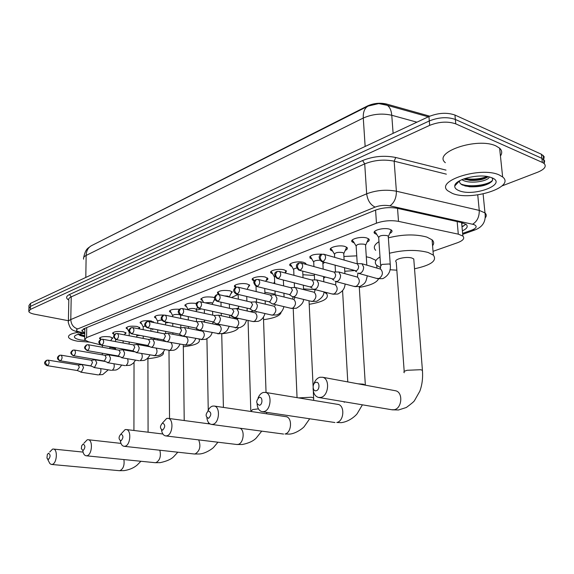 <?xml version="1.0" encoding="UTF-8"?>
<svg xmlns="http://www.w3.org/2000/svg" width="574" height="574" viewBox="0 0 574 574"><rect width="100%" height="100%" fill="white"/><g stroke="black" fill="none" stroke-linecap="round" stroke-linejoin="round"><path stroke-width="0.86" d="M376.802 234.472L374.657 233.41C371.213 230.612 383.906 227.096 389.811 229.263L391.561 230.188C392.566 231.286 391.956 232.377 389.724 233.453M354.294 242.996L352.221 241.941C349.035 239.25 361.146 236.014 366.951 238.045L368.824 239.028C369.742 240.076 369.139 241.102 367.016 242.106M332.676 251.19L330.681 250.142C327.725 247.559 339.299 244.567 345.01 246.483L346.99 247.509C347.837 248.506 347.248 249.475 345.218 250.407M311.904 259.061L309.982 258.027C309.73 255.236 313.705 253.952 321.921 254.189M291.936 266.637L290.071 265.611C287.524 263.229 298.15 260.675 303.668 262.383L305.834 263.48L306.121 264.42M272.715 273.927L270.906 272.923C268.546 270.634 278.742 268.266 284.166 269.873L286.419 271.007L285.5 273.081M254.203 280.959L252.46 279.961C250.257 277.773 260.058 275.57 265.389 277.091L267.965 278.749L267.455 279.775L266.092 280.543M235.656 287.452L234.673 286.756C232.628 284.654 242.056 282.609 247.301 284.051L249.704 285.221L248.104 287.395M219.168 294.275L217.524 293.314C218.106 290.767 222.217 289.92 229.851 290.76L232.327 291.944L230.755 294.003M202.572 300.589L200.972 299.642C201.567 297.224 205.585 296.414 213.019 297.224L214.619 297.748M186.543 306.688L184.986 305.755C185.51 303.502 189.355 302.72 196.538 303.424M171.059 312.579L169.545 311.668C169.696 309.752 173.032 308.948 179.562 309.264M156.092 318.283L154.621 317.393C154.765 315.578 157.986 314.81 164.279 315.09M141.613 323.801L140.178 322.925C140.817 320.931 144.497 320.285 151.227 320.988L154.069 322.602M127.6 329.146L126.208 328.292C126.847 326.384 130.456 325.767 137.028 326.448L139.798 327.661L139.087 328.873M114.032 334.326L112.669 333.487C113.322 331.657 116.859 331.076 123.274 331.729L126.086 332.942L124.709 334.369M100.888 339.342L99.56 338.517C100.213 336.773 103.679 336.221 109.957 336.852L112.798 338.05L111.449 339.413M462.17 223.551L461.769 224.24M429.761 116.178L386.546 104.038C380.031 102.559 373.696 103.184 367.539 105.925L91.309 245.751M433.033 251.326L457.428 242.759C463.146 240.592 464.954 238.353 462.859 236.058L458.296 234.156L398.507 221.363C390.994 220.079 383.647 220.689 376.465 223.186L86.574 337.577L84.672 339.844L88.504 341.795L100.428 344.823M109.835 347.205L115.51 348.648M215.135 299.8L214.016 300.374M68.399 320.715L34.655 314.243C31.326 313.576 29.367 312.679 28.786 311.553L30.35 309.451L429.682 125.362C439.139 121.652 447.835 121.157 455.763 123.862L542.365 162.435L541.885 158.331L544.654 160.785L544.188 163.561L544.654 160.785L541.885 158.331L455.354 119.449L541.885 158.331L541.404 154.234L544.174 156.695L543.729 159.486M429.682 125.362L429.302 120.949C438.744 117.218 447.433 116.716 455.354 119.449C447.433 116.716 438.744 117.218 429.302 120.949L30.444 306.401L429.302 120.949L428.929 116.551C438.357 112.798 447.031 112.296 454.945 115.044L541.404 154.234M28.879 308.525L30.444 306.401L28.879 308.525L28.815 310.67M367.941 106.19L91.711 245.543C88.202 247.408 86.344 250.702 86.143 255.437C83.94 256.564 83.108 257.812 83.653 259.175M416.918 122.183L391.762 115.259C391.346 110.524 389.875 107.216 387.342 105.336L384.975 104.303L378.718 103.585L368.156 106.082C364.648 107.977 363.019 111.966 363.277 118.043L86.143 255.437L85.806 277.443M28.908 307.628L28.973 305.504L30.53 303.359L428.929 116.551M542.365 162.435L544.145 163.525C546.706 166.424 544.568 169.308 537.73 172.193L501.941 185.954M462.379 230.834C466.949 228.71 468.262 226.608 466.296 224.534L461.79 222.597L397.33 208.326C389.818 206.992 382.471 207.616 375.296 210.192L83.833 328.759L81.946 331.076L84.78 332.798M465.959 224.262L462.005 226.83M84.83 329.634L83.302 328.995M89.795 342.126L77.533 341.2C72.518 340.267 69.54 339.004 68.6 337.404C67.868 335.116 71.226 333.401 78.681 332.26M78.121 333.688L80.539 335.661L84.722 336.73M85.304 340.504L80.69 339.959C76.019 339.04 73.953 337.828 74.498 336.314C75.445 334.929 78.423 333.989 83.438 333.494M79.033 334.879L84.722 336.271M78.81 334.19L84.737 335.682M499.079 174.891L502.645 176.964C515.954 187.268 470.709 201.395 452.276 193.352L447.849 190.812C434.712 181.054 480.416 166.273 499.079 174.891M445.345 162.707C432.265 152.383 477.503 136.87 496.065 145.99L499.617 148.178C502.106 150.517 502.379 153.122 500.435 155.977M459.58 180.781C459.265 182.453 460.197 183.852 462.364 184.972L469.503 186.772C480.022 187.138 487.484 185.33 491.896 181.362L492.722 179.526L492.054 177.847M459.071 190.676C456.036 189.477 454.608 187.913 454.766 185.969C454.651 179.554 478.042 173.477 489.773 177.065L491.825 177.753C508.119 184.024 473.873 197.097 459.071 190.676M461.862 179.655L462.831 180.207C470.271 184.362 488.818 181.133 489.278 176.935M463.591 178.959L469.891 180.38C478.178 180.738 484.255 179.504 488.122 176.684M464.94 179.44L468.04 179.849C475.186 180.329 481.622 179.475 487.348 177.28M457.148 182.41L457.629 182.884M464.818 185.911L468.319 186.435C476.327 186.988 483.308 185.983 489.249 183.407M464.682 178.579C472.746 179.77 480.223 179.074 487.132 176.505M460.793 183.938C469.711 187.82 488.474 185.029 492.542 180.315M48.388 459.516C50.577 456.854 50.627 454.744 48.539 453.209L47.333 454.464L46.939 458.145L48.388 459.516M49.694 452.032L52.557 449.112L53.239 449.04C57.974 448.861 56.998 463.598 52.198 464.395L51.072 464.373L49.859 463.527L47.692 459.401M163.231 352.127L163.325 352.264C164.386 355.371 159.249 357.516 147.913 358.714M123.188 349.796L124.687 349.365M136.827 335.56L140.164 335.46M83.058 450.612C85.426 447.806 85.454 445.611 83.151 444.032L81.666 445.783L81.35 448.674L83.058 450.612M83.948 443.207L87.212 439.799L88.03 439.713C93.153 439.634 92.184 454.845 86.99 455.72L86.279 455.792C84.507 455.569 83.359 453.969 82.843 451.006M198.92 339.177L199.214 339.521C200.556 342.936 195.26 345.347 183.321 346.761M153.681 339.22L155.116 338.316M152.792 329.935L152.44 328.787M165.585 322.911L168.699 322.531M120.971 440.868C123.539 437.912 123.546 435.623 120.999 434.009C118.445 436.958 118.431 439.246 120.971 440.868M121.365 433.621L125.089 429.617L126.093 429.524C131.64 429.582 130.657 445.273 125.024 446.235L124.156 446.314C122.126 446.005 120.856 444.183 120.346 440.854M238.49 327.905C236.746 330.696 231.164 332.662 221.729 333.795M202.773 321.777L204.566 321.512M196.308 310.175L201.452 308.92M162.6 430.177C165.405 427.042 165.391 424.652 162.557 422.995C159.766 426.116 159.78 428.513 162.6 430.177M162.449 423.031L166.661 418.439L167.909 418.346C173.922 418.597 172.903 434.762 166.79 435.824L165.707 435.91C163.454 435.515 162.062 433.542 161.524 429.991M281.188 312.041C280.643 315.571 274.759 318.118 263.531 319.696M264.865 292.274L274.594 294.096M253.651 310.957L250.034 311.646M237.988 318.814C234.278 317.903 231.824 316.748 230.619 315.334M236.574 308.59L238.562 307.965M231.394 297.54L238.174 294.426L238.318 299.162M208.534 418.374C211.598 415.052 211.555 412.548 208.391 410.855C205.334 414.17 205.384 416.674 208.534 418.374M207.845 411.099C208.986 408.387 210.536 406.729 212.495 406.119L214.088 406.033C220.595 406.557 219.498 423.167 212.854 424.337L211.476 424.423C208.936 423.892 207.408 421.696 206.891 417.822M323.958 291.972L326.721 293.823C329.347 298.394 323.506 301.888 309.199 304.299M292.862 296.823L292.819 299.154M303.538 288.916L315.054 289.612L314.681 291.743M273.647 283.369L274.659 281.784M293.931 275.305L293.73 269.995C293.242 269.156 294.247 268.503 296.736 268.044M302.885 274.731L314.373 275.47M259.462 405.294C262.935 404.598 262.655 396.275 259.204 397.395C255.839 400.925 255.925 403.558 259.462 405.294M258.027 398.112C259.254 395.063 261.005 393.176 263.279 392.465L265.36 392.401C272.385 393.348 271.136 410.317 263.925 411.601L262.117 411.68C259.19 410.927 257.525 408.372 257.116 404.017M378.51 278.921C376.637 282.688 370.237 285.515 359.31 287.402M366.291 256.772L370.309 257.712L375.977 260.409M323.657 278.325L325.035 277.177M344.766 271.258L354.079 270.619M322.897 263.775L324.619 262.332M343.905 256.47L356.748 255.839M316.252 390.707C320.141 389.911 319.704 381.15 315.851 382.384C311.991 383.202 312.399 391.891 316.252 390.707M313.713 384.293C314.968 380.519 317.013 378.173 319.862 377.254L322.681 377.269C330.179 378.847 328.651 395.995 320.859 397.402L318.405 397.438C314.875 396.239 313.11 393.046 313.103 387.859M413.897 260.689L413.768 258.96L412.039 258.099C406.069 256.033 392.795 259.448 396.254 262.11L404.204 371.514M389.452 253.249C403.895 249.783 416.767 249.525 428.075 252.46L433.356 255.121C437.345 260.668 431.074 265.224 414.528 268.776M396.842 270.189L389.94 269.737M388.361 237.844C402.726 234.271 415.547 234.013 426.819 237.069L432.079 239.832C434.016 241.668 434.181 243.634 432.566 245.729M380.598 267.606L376.68 265.303C374.097 262.662 375.202 259.878 380.01 256.951M375.676 250.321C373.093 247.588 374.191 244.703 378.969 241.676M77.253 370.524L81.379 372.11L83.546 367.618L82.125 364.583L78.179 365.028M47.585 365.71L77.325 370.539L79.327 367.238L78.301 365.042L48.166 360.156L46.846 360.235L45.188 362.56L47.585 365.71C49.393 363.694 49.579 361.842 48.166 360.156M125.455 332.942L125.728 332.583M90.369 365.825L94.545 367.446L96.769 362.868L95.306 359.805L91.316 360.235M60.5 360.831L90.434 365.832L90.9 365.789L92.5 362.481L91.453 360.257L61.095 355.184L59.739 355.263L58.074 357.616L58.756 359.719L60.5 360.831C62.351 358.786 62.552 356.906 61.095 355.184M139.152 327.711L139.446 327.309M103.916 360.967L108.149 362.625C109.512 361.907 110.28 360.35 110.43 357.961L108.931 354.868L104.891 355.292M73.852 355.78L103.973 360.974L104.475 360.931L106.118 357.559L105.042 355.313L74.462 350.047L73.063 350.126L71.398 352.508L72.094 354.646L73.852 355.78C75.754 353.713 75.955 351.805 74.462 350.047M129.229 331.865L129.164 335.761M153.294 322.301L153.617 321.856M117.914 355.937L122.212 357.638C123.625 356.899 124.407 355.32 124.558 352.888L123.015 349.767L118.926 350.176M87.664 350.556C89.623 348.468 89.831 346.531 88.288 344.737L86.853 344.809L85.182 347.227L85.705 349.121L87.664 350.556L87.14 350.606L117.964 355.952L118.502 355.909L120.196 352.472L119.005 350.19M145.093 325.838L143.206 326.972L143.206 329.677M132.4 350.743L136.756 352.486C138.212 351.726 139.016 350.111 139.166 347.643L137.588 344.486L133.433 344.888M101.483 345.211L132.443 350.75L133.017 350.714L134.761 347.205L133.52 344.902M161.825 320.12C158.941 320.213 157.563 320.665 157.699 321.476L157.714 323.341M180.674 315.714L180.674 315.262L179.174 314.588C175.199 314.172 173.039 314.574 172.695 315.793L172.702 316.726M147.389 345.369L150.94 347.205L151.801 347.148C153.315 346.373 154.141 344.723 154.284 342.219L152.67 339.033L148.458 339.413M116.271 339.621L147.418 345.376L148.042 345.333L149.828 341.76L148.537 339.428M196.301 309.802L196.294 309.321L194.823 308.647C190.97 308.209 188.738 308.597 188.136 309.817M131.59 333.817L162.916 339.801L166.453 341.681L167.386 341.63C168.95 340.827 169.796 339.148 169.933 336.601L168.29 333.379L164.013 333.745M162.916 339.801L163.597 339.765L165.434 336.12L164.092 333.759M212.473 303.689L212.459 303.165L211.024 302.498L205.033 302.799M147.482 327.804L178.98 334.032L182.518 335.955L183.529 335.905C185.151 335.08 186.026 333.365 186.155 330.775L184.476 327.532L180.128 327.876M178.98 334.032L179.712 333.996L181.606 330.28L180.207 327.89M231.544 292.381L232.025 291.649M229.32 297.059L227.806 296.127L224.405 295.911M195.677 328.055L199.171 330.014L200.269 329.971C201.948 329.117 202.844 327.374 202.974 324.741L201.266 321.462L196.839 321.784M163.97 321.569L195.626 328.041L196.423 328.012L198.374 324.217L196.911 321.799M217.797 291.987L217.962 292.367M248.894 285.744L249.417 284.941M212.99 321.856L216.441 323.851L217.632 323.815C219.376 322.94 220.301 321.153 220.416 318.47L218.687 315.176L214.174 315.47M181.09 315.09L212.889 321.827L213.758 321.806L215.767 317.931L214.246 315.485M234.924 285.364L235.118 285.795M266.888 278.864L267.448 277.981M230.97 315.42L234.357 317.451L235.663 317.429C237.464 316.518 238.425 314.703 238.533 311.969L236.782 308.647L232.169 308.912M198.884 308.353L230.813 315.377L231.76 315.356L233.833 311.402L232.24 308.927M252.682 278.498L252.904 278.978M285.558 271.724L286.161 270.756M249.654 308.733L252.962 310.799L254.39 310.792C256.262 309.852 257.252 307.994 257.353 305.21L255.588 301.874L250.874 302.096M217.395 301.35L249.425 308.668L250.465 308.661L252.603 304.622L250.931 302.111M271.115 271.373L271.358 271.918M274.903 276.187L274.487 277.271L274.731 283.642M305.131 264.148L305.59 263.251M269.084 301.781L272.291 303.876L273.855 303.89C275.807 302.921 276.826 301.02 276.919 298.186L275.147 294.835L270.311 295.014M236.653 294.067L268.768 301.694L269.909 301.702L272.119 297.569L270.361 295.022M290.243 263.983L290.523 264.585M289.31 294.548L292.388 296.672L294.118 296.708C296.148 295.703 297.196 293.759 297.282 290.875L295.51 287.517L290.537 287.639M256.721 286.476L288.894 294.426L290.143 294.455L292.431 290.229L291.147 287.796L290.58 287.653M310.118 256.305L310.434 256.973M319.955 260.252C315.549 260.266 313.476 260.991 313.734 262.44L313.935 266.566M346.036 248.592L346.789 247.329M343.769 254.024L343.711 253.12L342.592 252.546C337.462 251.979 334.771 252.66 334.527 254.591L334.678 257.36M313.304 289.16L315.212 289.231C317.322 288.191 318.412 286.204 318.484 283.262L316.726 279.911L311.596 279.961M277.651 278.562L309.831 286.857L311.775 286.62L313.404 284.159L313.583 282.587L312.313 280.155L311.632 279.976M330.789 248.327L331.133 249.066M367.834 240.248L368.644 238.87M365.581 245.765L365.523 244.797L364.461 244.244C359.159 243.656 356.397 244.381 356.167 246.418L357.229 263.566M335.08 281.317L337.196 281.439C339.399 280.363 340.526 278.325 340.583 275.326L338.854 271.99L333.537 271.968M299.484 270.304L333.185 279.043C334.771 278.261 335.582 276.783 335.632 274.616L334.377 272.198L333.566 271.976M352.285 240.025L352.68 240.843M390.542 231.559L391.411 230.059M388.311 237.162L388.447 236.402L387.242 235.598C381.767 234.988 378.919 235.763 378.711 237.909L380.569 265.195M357.774 273.131L360.128 273.31C362.424 272.191 363.593 270.11 363.636 267.053L361.957 263.746L356.425 263.624M322.301 261.687L356.095 270.842C357.753 270.031 358.599 268.517 358.628 266.307L357.415 263.904L356.44 263.624M374.679 231.387L375.116 232.276M367.539 105.925L367.568 106.377M386.546 104.038L386.618 105.035M461.941 226.113L463.62 226.027M86.717 327.589L86.574 337.577M375.575 210.077L376.465 223.186M397.538 208.369L398.507 221.363M457.155 221.571L458.296 234.156M393.111 133.347L391.762 115.259C381.983 113.092 372.49 114.025 363.277 118.043L365.15 146.456M30.53 303.359L30.35 309.451M454.945 115.044L455.763 123.862M462.608 233.388L471.864 230.081C476.764 228.05 477.46 226.213 473.952 224.563L389.925 205.836C384.874 204.932 379.945 205.356 375.138 207.092L77.755 328.924C75.653 329.957 76.112 330.918 79.126 331.822L84.773 333.293M79.126 331.822L76.887 331.794C72.905 329.993 70.573 330.732 68.363 322.66C67.825 321.533 68.636 320.5 70.781 319.56L366.678 193.811C376.307 190.202 386.209 189.341 396.383 191.221L479.254 210.4L484.987 212.918C486.515 214.332 486.666 215.881 485.446 217.582M477.74 194.895L479.254 210.4C479.383 216.807 477.181 221.406 472.653 224.197M68.78 300.102C65.673 298.164 65.91 296.306 69.483 294.519L362.61 160.533C373.337 156.221 384.386 155.202 395.766 157.491L446.005 170.105M77.755 328.924C73.45 327.632 71.133 324.511 70.781 319.56L71.219 296.866C69.081 297.87 68.277 298.968 68.808 300.166L68.385 321.304M389.925 205.836C394.259 202.809 396.412 197.937 396.383 191.221L394.151 161.179C384.056 159.17 374.248 160.067 364.72 163.87L71.219 296.866L69.483 294.519M446.364 174.166L394.151 161.179L395.766 157.491M375.138 207.092C370.402 204.846 367.582 200.419 366.678 193.811L364.72 163.87L362.61 160.533M475.007 229.923L471.864 230.081M119.091 470.658L119.966 470.63C123.331 468.858 124.637 465.162 123.898 459.559M154.966 462.673L155.963 462.637C159.902 460.398 161.201 456.265 159.845 450.231M194.012 453.977L195.153 453.934C199.881 450.963 201.058 446.285 198.69 439.892M236.675 444.47L237.98 444.42C243.491 443.616 245.198 430.543 240.097 428.247M258.451 408.86L252.646 409.578L250.802 411.458M309.68 418.769L304.285 426.511C303.266 428.025 295.754 433.829 289.296 434.123L284.977 433.987C291.75 432.947 292.582 417.233 285.924 416.652L214.088 406.033M313.684 398.822L313.648 397.961L311.373 397.23L298.667 397.89M362.402 404.821L357.258 413.524C356.648 414.701 349.882 421.675 341.128 422.665L336.787 422.478C344.084 421.345 345.074 405.337 337.935 404.361L337.526 404.29M365.66 385.226L363.285 384.157L358.025 383.812M319.015 397.538L391.705 409.736L394.18 409.736C402.015 408.501 403.3 392.379 395.708 390.794L394.725 390.607M422.507 371.572L422.421 370.323L420.663 369.713L407.174 370.28C404.204 371.098 403.242 371.916 404.29 372.734M108.264 369.835L102.732 374.557L98.929 374.808C100.694 373.409 101.275 371.335 100.672 368.601M121.688 365.064L119.679 367.783L117.498 369.376L116.02 370.008L112.217 370.237C114.104 368.709 114.671 366.549 113.925 363.765M135.55 360.128L133.477 363.019L131.259 364.655L129.746 365.308L125.943 365.523C127.966 363.837 128.511 361.577 127.579 358.75M149.871 355.019C148.422 357.867 146.442 359.676 143.923 360.45L140.128 360.651C142.302 358.764 142.811 356.397 141.649 353.555M100.558 339.55C98.111 341.91 98.111 342.707 101.397 345.196L101.964 345.153C103.973 343.037 104.188 341.071 102.61 339.234L133.627 344.924M101.964 345.153L100.17 343.969L99.445 341.752L101.124 339.306L102.61 339.234M136.081 352.565L154.786 355.615C157.161 353.448 157.606 350.958 156.121 348.16M115.331 333.853C112.863 336.221 112.856 337.074 116.156 339.6L116.773 339.55C118.832 337.419 119.055 335.417 117.44 333.544L117.326 333.523M116.773 339.55L114.958 338.337L114.226 336.091L115.898 333.609L117.44 333.544L148.666 339.456M151.098 347.234L169.947 350.398C172.631 347.686 172.925 345.06 170.822 342.513M130.642 327.948C128.131 330.272 128.174 331.313 131.453 333.795L132.113 333.745C134.237 331.593 134.467 329.562 132.809 327.646L132.673 327.618M132.113 333.745L130.291 332.511L129.537 330.215L131.216 327.704L132.809 327.646L164.25 333.795M166.647 341.717L185.646 345.01C188.48 342.068 188.717 339.37 186.356 336.931L186.134 336.888M146.513 321.827C143.83 323.944 144.096 325.932 147.31 327.776L148.027 327.732C150.209 325.558 150.453 323.492 148.759 321.526L148.594 321.49M148.027 327.732L146.191 326.463L145.423 324.123L147.095 321.584L148.759 321.526L180.394 327.926M182.762 335.998L201.897 339.421C204.81 336.457 205.054 333.724 202.644 331.22L202.378 331.162M162.987 315.478C160.29 317.637 160.548 319.646 163.762 321.526L164.544 321.483C166.79 319.295 167.041 317.192 165.305 315.183L165.111 315.133M164.544 321.483L162.686 320.184L161.904 317.809L163.576 315.226L165.305 315.183L197.14 321.849M199.465 330.072L218.737 333.63C221.729 330.653 221.994 327.876 219.526 325.307L219.203 325.236M180.1 308.884C177.388 311.065 177.631 313.117 180.839 315.033L181.693 315.004C184.003 312.794 184.268 310.663 182.496 308.59L182.259 308.539M181.693 315.004L179.82 313.669L179.016 311.244L180.688 308.625L182.496 308.59L214.518 315.542M216.793 323.93L236.208 327.632C239.272 324.633 239.552 321.813 237.04 319.18L236.653 319.094M197.879 302.032C195.347 302.95 195.583 305.038 198.582 308.288L199.515 308.26C201.883 306.042 202.17 303.876 200.362 301.752L200.089 301.68M199.515 308.26L197.621 306.896L196.81 304.421L198.475 301.773L200.362 301.752L232.57 308.999M234.78 317.544L252.825 321.497L254.325 321.404C257.475 318.391 257.776 315.528 255.222 312.823L254.756 312.715M216.369 294.9C213.621 297.088 213.844 299.212 217.022 301.271L218.048 301.25C220.488 299.025 220.789 296.823 218.952 294.634L218.629 294.548M218.048 301.25L216.14 299.85L215.307 297.332L216.965 294.641L218.952 294.634L251.326 302.204M253.471 310.914L271.509 315.018L273.145 314.939C276.374 311.919 276.697 309.013 274.107 306.222L273.554 306.093M235.613 287.481C232.85 289.705 233.051 291.865 236.215 293.96L237.335 293.96C239.846 291.728 240.169 289.483 238.31 287.237L237.923 287.129M237.335 293.96L235.412 292.518L234.565 289.949L236.208 287.222L238.31 287.237L270.835 295.136M272.908 304.026L290.91 308.281L292.69 308.216C296.012 305.196 296.356 302.247 293.745 299.377L293.077 299.212M255.66 279.753C252.991 280.951 253.17 283.147 256.191 286.347L257.432 286.361C260.008 284.13 260.352 281.848 258.479 279.531L258.02 279.394M257.432 286.361L255.495 284.883L254.626 282.257L256.262 279.488L258.479 279.531L291.147 287.796M293.127 296.851L311.072 301.271L313.024 301.235C316.425 298.215 316.805 295.223 314.172 292.259L313.375 292.058M276.553 271.696C273.87 273.009 274.02 275.24 277.005 278.397L278.383 278.44C281.023 276.209 281.404 273.898 279.516 271.502L278.978 271.337M278.383 278.44C276.733 277.802 275.785 276.403 275.534 274.236L277.156 271.43L279.516 271.502L312.313 280.155M314.193 289.389L332.045 293.967L334.183 293.96C337.663 290.953 338.086 287.918 335.438 284.869L334.484 284.618M335.855 281.576L335.711 284.36M298.358 263.294C295.66 264.6 295.782 266.867 298.717 270.096L300.238 270.175C302.95 267.958 303.359 265.611 301.479 263.136L300.841 262.928M300.238 270.175C298.58 269.515 297.619 268.08 297.361 265.87L298.968 263.021L301.479 263.136L334.377 272.198M336.149 281.604L353.864 286.347L356.217 286.39C359.776 283.405 360.242 280.334 357.609 277.177L356.468 276.862M357.889 273.195L357.437 277.127M321.139 254.512C318.441 255.875 318.513 258.178 321.368 261.421L323.069 261.536C325.845 259.348 326.297 256.965 324.432 254.411L323.679 254.146M323.069 261.536C321.404 260.854 320.436 259.383 320.156 257.13L321.741 254.239L324.432 254.411L357.415 263.904M390.306 265.453L390.248 264.463L389.244 263.975L381.832 264.42L380.641 266.164L380.289 269.048M359.066 273.489L376.587 278.397L379.184 278.498C382.822 275.542 383.346 272.435 380.741 269.177L379.371 268.783M374.657 233.41L374.535 231.559M352.221 241.941L352.12 240.226M330.681 250.142L330.595 248.549M309.982 258.027L309.91 256.549M290.071 265.611L290.014 264.248M270.906 272.923L270.863 271.653M252.46 279.961L252.417 278.792M234.673 286.756L234.644 285.673M217.524 293.314L217.503 292.31M200.972 299.642L200.957 298.71M184.986 305.755L184.979 304.894M169.545 311.668L169.538 310.871M154.621 317.393L154.614 316.654M140.178 322.925L140.178 322.244M126.208 328.292L126.208 327.654M112.669 333.487L112.676 332.891M99.56 338.517L99.567 337.971M461.991 226.622L463.605 226.041M84.844 328.35L84.687 338.854M461.611 222.561L462.859 236.058M428.333 116.831L387.342 105.336L378.718 103.585M90.613 246.174C88.224 248.348 85.662 248.119 83.675 257.539M543.183 155.339L544.145 163.525M462.701 234.328L474.052 230.274C482.583 227.354 486.228 221.571 484.987 212.918L483.107 193.969M77.375 331.916L84.765 333.838M81.967 330.064L81.946 331.076M75.596 335.331L74.498 336.314M80.539 335.661L79.119 334.936M502.645 176.964L499.617 148.178M459.573 180.781L454.766 185.969M469.891 180.38L468.04 179.849M469.503 186.772L468.319 186.435M140.924 461.266L137.164 465.048C133.835 467.91 129.473 469.776 124.084 470.63L119.349 470.687L51.61 464.459M83.058 452.097L53.432 449.062M147.913 357.911L148.078 432.208M134.029 362.424L133.929 430.478M177.825 452.197L173.771 456.595C171.267 459.236 166.725 461.252 160.139 462.658L155.224 462.701L86.279 455.792M120.963 443.386L88.209 439.734M183.3 344.881L184.218 420.527M168.993 350.527L169.545 418.568M217.948 442.21L213.715 447.246C213.715 447.684 206.03 453.675 199.386 453.991L194.256 454.005L124.156 446.314M208.412 423.763L208.47 422.457M162.873 434.009L126.093 429.524M221.729 333.752L223.408 407.411M206.927 338.839L208.254 410.18M261.73 431.139L256.284 437.984C253.371 441.054 248.693 443.228 242.264 444.513L236.868 444.498L165.707 435.91M210.149 423.999L167.909 418.346M263.444 317.078L266.049 392.516M266.63 413.804L266.673 412.362M248.061 320.45L250.781 410.367M309.034 300.769L313.095 386.28M313.318 391.03L313.713 400.365M326.721 293.823L326.656 292.582M283.57 434.059L211.476 424.423M287.086 416.803L285.924 416.652M293.228 308.654L297.052 397.624M344.199 402.331L344.579 401.829M338.617 404.512L265.36 392.401M359.259 286.663L365.344 385.168M376.953 268.08L376.774 265.389M334.951 422.536L262.117 411.68M342.578 290.616L347.779 381.911M413.768 258.96L422.421 370.323C423.009 377.957 422.148 384.91 419.838 391.174L414.485 400.623C414.127 401.456 411.407 403.752 406.313 407.497L398.528 409.979L392.236 409.829M395.744 390.801L322.681 377.269M433.356 255.121L432.079 239.832M47.161 365.76C44.054 364.189 43.767 362.416 46.307 360.458M110.753 340.726L112.382 337.656M109.842 346.71L109.821 348.562M109.778 354.531L109.77 355.012M90.692 365.982L82.125 364.583M100.909 339.377L100.17 337.921M102.394 345.376L102.373 347.234M102.308 353.232L102.294 354.84M98.19 374.915L80.776 372.167M60.04 360.874C56.919 359.267 56.632 357.473 59.194 355.493M124.45 334.872L125.67 332.54M123.123 340.884L123.109 342.994M123.08 349.078L123.08 349.774M104.791 361.398L95.306 359.805M114.276 334.807L113.293 332.884M115.568 339.413L115.553 341.609M115.517 347.722L115.503 349.566M115.467 355.514L115.46 355.995M111.428 370.352L93.899 367.504M73.364 355.83C70.107 353.347 70.114 352.773 72.518 350.355M138.599 328.773L139.382 327.259M136.827 334.821L136.82 337.211M136.82 343.417L136.82 344.5M119.378 356.676L108.931 354.868M129.114 332.088L126.847 327.689M129.143 341.996L129.136 344.099M129.121 350.162L129.114 350.85M125.103 365.631L107.46 362.682M87.14 350.606C83.84 348.052 83.883 347.471 86.294 345.046M153.222 322.43L153.545 321.806M150.969 328.493L150.976 331.198M150.998 337.526L151.005 339.126M134.481 351.812L123.015 349.767M88.288 344.737L119.091 350.205M143.141 326.742L140.838 322.323M143.213 336.041L143.213 338.423M143.22 344.601L143.22 345.526M139.231 360.759L121.573 357.717M165.577 321.899L165.599 324.934M165.642 331.392L165.664 333.566M153.954 355.744L158.582 355.435C161.129 354.689 163.16 352.795 164.666 349.731M150.13 346.796L137.588 344.486M157.635 321.225L155.303 316.783M157.742 329.835L157.757 332.525M157.793 338.825L157.793 340.002M180.745 315.435L180.932 315.061M180.674 315.262L180.71 318.405M180.781 325.006L180.817 327.797M180.896 335.065L180.91 335.862M169.079 350.542L173.735 350.24C176.318 349.544 178.392 347.543 179.963 344.249M166.259 341.616L152.67 339.033M172.616 315.521L170.248 311.058M172.76 323.363L172.788 326.391M172.846 332.82L172.86 334.276M196.373 309.494L197.32 307.599M196.294 309.321L196.33 311.596M196.437 318.34L196.487 321.713M196.595 328.565L196.624 329.993M184.728 345.153L189.427 344.866C192.039 344.213 194.156 342.111 195.791 338.56M186.701 336.988L168.29 333.379M188.114 309.623L185.718 305.146M188.286 316.611L188.337 320.005M188.423 326.57L188.444 328.335M212.552 303.352L214.741 298.903M212.459 303.165L212.488 304.478M212.631 311.373L212.703 315.148M212.839 321.82L212.882 323.908M200.936 339.578L205.671 339.306C211.089 336.328 210.744 335.74 212.179 332.662M202.902 331.284L184.476 327.532M203.591 302.476L201.718 299.025M204.351 309.558L204.416 313.347M204.538 320.055L204.581 322.158M229.306 296.98L231.932 291.578M229.392 304.091L229.492 308.31M229.665 315.126L229.729 317.58M217.733 333.795L222.504 333.537C224.9 332.518 226.558 331.298 227.462 329.878L229.148 326.534M219.684 325.365L201.266 321.462M219.426 294.742L218.299 292.69M220.976 302.168L221.069 306.408M221.227 313.268L221.284 315.743M247.15 289.382L249.317 284.869M246.748 296.464L246.892 301.163M247.1 308.138L247.186 311M235.146 327.804L239.961 327.56C242.436 326.47 244.086 325.257 244.904 323.915L246.734 320.163M237.112 319.201L218.687 315.176M236.101 287.251L235.476 286.125M238.511 306.179L238.59 309.056M265.705 281.36L267.341 277.902M264.736 288.457L264.915 293.701M265.166 300.833L265.288 304.148M256.291 312.263L256.542 311.61M253.22 321.584L258.07 321.361C261.493 320.163 263.796 317.551 264.973 313.533M255.222 312.823L236.782 308.647M254.296 281.124L253.292 279.33M256.018 286.275L256.191 291.578M256.427 298.76L256.535 302.096M284.984 272.944L286.046 270.67M283.377 280.04L283.621 285.888M283.915 293.199L284.065 297.016M275.018 305.684L275.348 304.6M271.976 315.126L276.869 314.918C280.614 313.44 282.953 310.67 283.9 306.624M274.013 306.2L255.588 301.874M274.343 276.804L271.782 272.284M275.011 290.996L275.154 294.835L293.544 299.327M305.031 264.119L305.468 263.157M302.72 271.179L303.022 277.701M303.366 285.192L303.567 289.569M294.462 298.846L294.842 297.275M291.47 308.417L296.406 308.231C301.257 305.318 303.646 302.383 303.553 299.42M293.579 269.486L290.975 264.966M294.29 282.853L294.484 287.316M322.796 261.823L323.176 269.113M323.571 276.783L323.836 281.791M311.739 301.443L316.712 301.271C321.612 298.387 324.037 295.266 323.973 291.893M313.856 292.18L295.51 287.517M313.555 261.88L310.921 257.374M314.315 274.293L314.581 279.732M343.891 253.385L346.646 247.222M343.711 253.12L344.12 260.079M344.572 267.95L344.902 273.662M332.834 294.189L337.849 294.031C344.4 290.552 344.493 287.344 345.204 284.03M334.986 284.747L316.726 279.911M334.333 253.981L331.664 249.475M335.116 265.288L335.481 271.825M310.383 287.014L312.234 288.205M365.717 245.069L368.494 238.755M365.523 244.797L366.829 265.152M354.804 286.627L359.862 286.498C365.695 283.212 365.853 282.25 367.288 275.8M356.992 277.005L338.854 271.99M355.952 245.758L353.247 241.267M332.368 279.165L333.946 280.205M388.447 236.402L391.246 229.93M388.239 236.115L390.248 264.463C391.066 270.906 388.584 275.635 382.801 278.634L377.699 278.749M379.916 268.941L361.957 263.746M378.474 237.191L375.726 232.721M355.313 270.971L356.576 271.825"/></g></svg>
